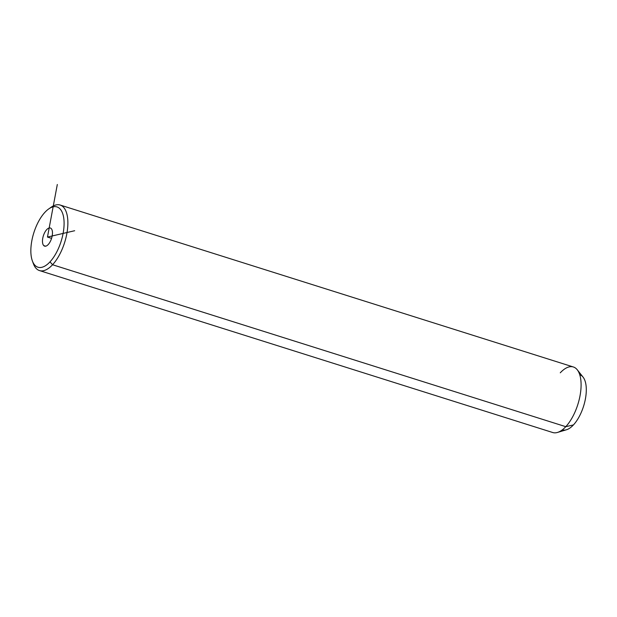 <?xml version="1.0" encoding="UTF-8"?>
<svg xmlns="http://www.w3.org/2000/svg" width="617" height="617" viewBox="0 0 617 617"><rect width="100%" height="100%" fill="white"/><g stroke="black" fill="none" stroke-linecap="round" stroke-linejoin="round"><path stroke-width="0.93" d="M48.751 208.908L51.196 207.196A34.359 15.548 107.5 0 1 67.87 221.788A34.359 15.548 107.5 0 1 52.561 264.747L50 261.855A31.614 14.299 107.5 0 1 31.035 254.759A31.614 14.299 107.5 0 1 44.941 212.287A31.614 14.299 107.5 0 1 63.906 219.374A31.614 14.299 107.5 0 1 50 261.855L52.561 264.747A34.359 15.548 107.5 0 1 33.38 263.667L32.354 260.86A31.614 14.299 -72.5 0 0 50 261.855A31.614 14.299 -72.5 0 0 64.083 222.328A31.614 14.299 -72.5 0 0 48.751 208.908A31.614 14.299 -72.5 0 0 44.941 212.287A31.614 14.299 -72.5 0 0 32.354 260.86M43.722 245.574A9.51 4.304 -72.5 0 0 50.779 240.468A9.51 4.304 -72.5 0 0 51.219 228.56A9.51 4.304 -72.5 0 0 44.162 233.673A9.51 4.304 -72.5 0 0 43.722 245.574A9.51 4.304 107.5 0 1 43.738 234.707A9.51 4.304 107.5 0 1 50.332 228.005A9.51 4.304 107.5 0 1 51.219 228.56A9.51 4.304 107.5 0 1 51.203 239.427A9.51 4.304 107.5 0 1 44.609 246.137A9.51 4.304 107.5 0 1 43.722 245.574L45.658 246.183L43.722 245.574M32.894 262.171A34.359 15.548 -72.5 0 0 39.465 270.57A34.359 15.548 -72.5 0 0 52.561 264.747L565.781 426.679A34.359 15.548 107.5 0 1 552.685 432.509L39.465 270.57M60.15 205.037L573.363 366.976A34.359 15.548 107.5 0 1 580.636 391.903A34.359 15.548 107.5 0 1 565.781 426.679L52.561 264.747A34.359 15.548 -72.5 0 0 67.415 229.964A34.359 15.548 -72.5 0 0 60.15 205.037A34.359 15.548 -72.5 0 0 49.946 208.145M577.257 369.784L583.073 377.134A28.86 13.057 107.5 0 1 573.432 424.928L565.781 426.679L573.432 424.928A28.86 13.057 107.5 0 1 566.468 429.764L557.483 432.44A34.359 15.548 -72.5 0 0 565.781 426.679A34.359 15.548 -72.5 0 0 577.257 369.784A34.359 15.548 -72.5 0 0 560.275 372.807M562.388 429.802A28.86 13.057 -72.5 0 0 573.432 424.928A28.86 13.057 -72.5 0 0 585.919 395.651A28.86 13.057 -72.5 0 0 579.756 374.758M74.665 230.727L47.47 237.067L57.312 184.491M47.47 237.067L51.573 238.363"/></g></svg>

